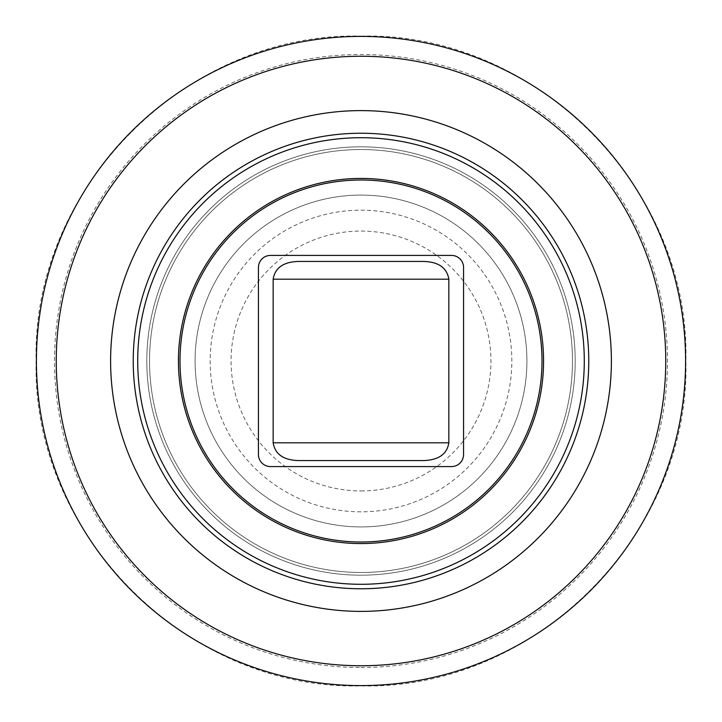 <?xml version="1.0" encoding="UTF-8"?>
<svg xmlns="http://www.w3.org/2000/svg" width="722" height="722" viewBox="0 0 722 722"><rect width="100%" height="100%" fill="white"/><g stroke="black" fill="none" stroke-linecap="round" stroke-linejoin="round"><path stroke-width="0.54" stroke-dasharray="3.61 2.71" d="M361 575.19A214.19 214.19 0 0 1 146.81 361A214.19 214.19 0 0 1 361 146.81A214.19 214.19 0 0 1 575.19 361A214.19 214.19 0 0 1 361 575.19A214.19 214.19 0 0 0 575.19 361A214.19 214.19 0 0 0 361 146.81A214.19 214.19 0 0 0 146.81 361A214.19 214.19 0 0 0 361 575.19M361 149.526A211.474 211.474 0 0 0 149.526 361A211.474 211.474 0 0 0 361 572.474A211.474 211.474 0 0 0 572.474 361A211.474 211.474 0 0 0 361 149.526A211.474 211.474 0 0 0 149.526 361A211.474 211.474 0 0 0 361 572.474A211.474 211.474 0 0 0 572.474 361A211.474 211.474 0 0 0 361 149.526A211.474 211.474 0 0 0 149.526 361A211.474 211.474 0 0 0 361 572.474A211.474 211.474 0 0 0 572.474 361A211.474 211.474 0 0 0 361 149.526A211.474 211.474 0 0 0 149.526 361A211.474 211.474 0 0 0 361 572.474A211.474 211.474 0 0 0 572.474 361A211.474 211.474 0 0 0 361 149.526M361 526.916A165.916 165.916 0 0 1 195.084 361A165.916 165.916 0 0 1 361 195.084A165.916 165.916 0 0 1 526.916 361A165.916 165.916 0 0 1 361 526.916A165.916 165.916 0 0 0 526.916 361A165.916 165.916 0 0 0 361 195.084A165.916 165.916 0 0 0 195.084 361A165.916 165.916 0 0 0 361 526.916M361 511.835A150.835 150.835 0 0 1 210.165 361A150.835 150.835 0 0 1 361 210.165A150.835 150.835 0 0 1 511.835 361A150.835 150.835 0 0 1 361 511.835M361 490.933A129.933 129.933 0 0 0 490.933 361A129.933 129.933 0 0 0 361 231.067A129.933 129.933 0 0 0 231.067 361A129.933 129.933 0 0 0 361 490.933M361 588.764A227.764 227.764 0 0 0 588.764 361A227.764 227.764 0 0 0 361 133.236A227.764 227.764 0 0 0 133.236 361A227.764 227.764 0 0 0 361 588.764M270.497 255.417A12.066 12.066 0 0 0 258.431 267.483L258.431 454.517A12.066 12.066 0 0 0 270.497 466.583L451.503 466.583A12.066 12.066 0 0 0 463.569 454.517L463.569 267.483A12.066 12.066 0 0 0 451.503 255.417L270.497 255.417M423.652 261.445L298.348 261.445M361 667.498A306.498 306.498 0 0 0 667.498 361A306.498 306.498 0 0 0 361 54.502A306.498 306.498 0 0 0 54.502 361A306.498 306.498 0 0 0 361 667.498M361 685.593A324.593 324.593 0 0 1 36.407 361A324.593 324.593 0 0 1 361 36.407A324.593 324.593 0 0 1 685.593 361A324.593 324.593 0 0 1 361 685.593M361 36.1C534.632 31.642 690.358 187.368 685.9 361C690.358 534.632 534.632 690.358 361 685.9C187.368 690.358 31.642 534.632 36.1 361C31.642 187.368 187.368 31.642 361 36.1"/><path stroke-width="1.08" d="M273.151 442.803C275.046 454.201 283.448 460.113 298.348 460.555L423.652 460.555C438.642 460.049 447.044 454.138 448.849 442.803L448.849 279.197C446.918 267.772 438.516 261.86 423.652 261.445L298.348 261.445C283.394 261.924 274.992 267.844 273.151 279.197L273.151 442.803L448.849 442.803M361 611.39A250.39 250.39 0 0 0 611.39 361A250.39 250.39 0 0 0 361 110.61A250.39 250.39 0 0 0 110.61 361A250.39 250.39 0 0 0 361 611.39M361 588.764A227.764 227.764 0 0 0 588.764 361A227.764 227.764 0 0 0 361 133.236A227.764 227.764 0 0 0 133.236 361A227.764 227.764 0 0 0 361 588.764A227.764 227.764 0 0 1 133.236 361A227.764 227.764 0 0 1 361 133.236A227.764 227.764 0 0 1 588.764 361A227.764 227.764 0 0 1 361 588.764M451.503 255.417L270.497 255.417A12.066 12.066 0 0 0 258.431 267.483L258.431 454.517A12.066 12.066 0 0 0 270.497 466.583L451.503 466.583A12.066 12.066 0 0 0 463.569 454.517L463.569 267.483A12.066 12.066 0 0 0 451.503 255.417M423.652 460.555L298.348 460.555M273.151 279.197L448.849 279.197M361 685.593A324.593 324.593 0 0 0 685.593 361A324.593 324.593 0 0 0 361 36.407A324.593 324.593 0 0 0 36.407 361A324.593 324.593 0 0 0 361 685.593M361 665.747A304.747 304.747 0 0 1 56.253 361A304.747 304.747 0 0 1 361 56.253A304.747 304.747 0 0 1 665.747 361A304.747 304.747 0 0 1 361 665.747M361 584.288A223.288 223.288 0 0 0 584.288 361A223.288 223.288 0 0 0 361 137.712A223.288 223.288 0 0 0 137.712 361A223.288 223.288 0 0 0 361 584.288M361 543.567A182.567 182.567 0 0 1 178.433 361A182.567 182.567 0 0 1 361 178.433A182.567 182.567 0 0 1 543.567 361A182.567 182.567 0 0 1 361 543.567M361 542.005A181.005 181.005 0 0 0 542.005 361A181.005 181.005 0 0 0 361 179.995A181.005 181.005 0 0 0 179.995 361A181.005 181.005 0 0 0 361 542.005"/></g></svg>
